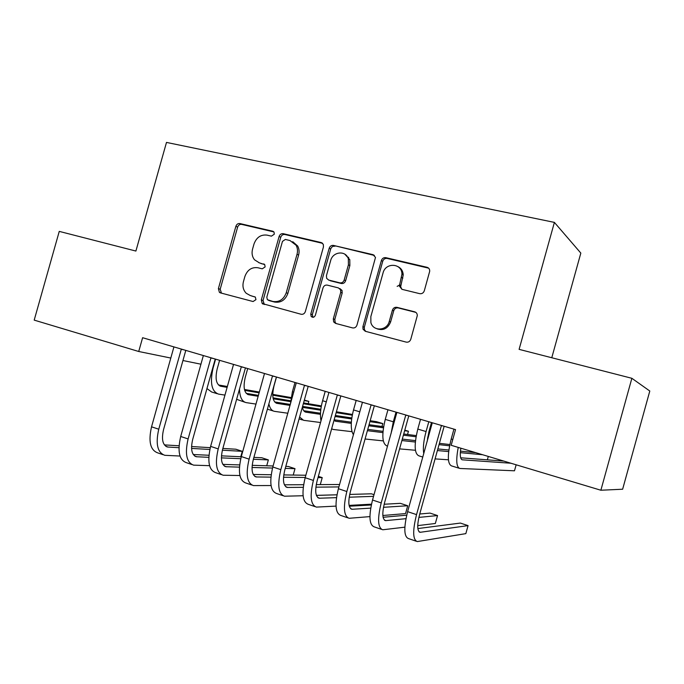 <?xml version="1.0" encoding="UTF-8"?>
<svg xmlns="http://www.w3.org/2000/svg" width="684" height="684" viewBox="0 0 684 684"><rect width="100%" height="100%" fill="white"/><g stroke="black" fill="none" stroke-linecap="round" stroke-linejoin="round"><path stroke-width="1.03" d="M274.293 234.21L274.036 232.141L272.788 231.235L239.904 223.548C237.998 223.326 236.655 224.241 235.886 226.293L218.393 288.614L219.41 292.359L220.445 292.88L253.08 301.533L255.953 299.643L255.346 297.113L250.182 295.479L246.249 293.291C243.248 290.204 242.307 286.339 243.427 281.697L244.898 276.456C247.386 269.829 251.738 266.931 257.953 267.76L262.246 268.829L265.127 266.914L264.725 264.623L259.33 262.844L254.491 259.775C252.174 256.774 251.524 253.251 252.541 249.198L254.012 243.966C256.5 237.331 260.869 234.39 267.102 235.134L271.411 236.151L274.293 234.21M419.711 293.667C421.925 293.966 423.456 293.008 424.302 290.794L429.689 271.309C429.8 269.239 428.928 267.914 427.064 267.307L385.844 257.671C383.698 257.406 382.211 258.364 381.381 260.544L362.905 326.687L363.007 329.184L365.282 331.27L406.202 342.12C408.399 342.453 409.921 341.521 410.776 339.307L417.283 315.657C417.308 313.682 416.428 312.4 414.649 311.81L396.925 307.338C394.753 307.031 393.249 307.971 392.411 310.168L389.273 321.386C387.058 330.919 373.122 331.723 370.873 322.549L370.839 316.624L383.031 272.993C385.528 262.134 402.064 263.083 401.944 274.181L399.353 286.049L401.953 289.323L419.711 293.667M138.724 351.499L34.2 320.121L59.251 231.389L135.894 251.054L166.486 142.417L554.391 222.394L519.105 349.362L631.862 378.295L600.877 490.231L451.175 445.293L455.535 429.603L142.605 337.708L138.724 351.499L170.855 358.057M323.455 246.907L323.327 244.393L321.189 242.555L283.262 233.689C281.286 233.449 279.901 234.381 279.115 236.467L261.331 299.925L262.186 303.551L301.114 314.264C303.14 314.572 304.56 313.657 305.363 311.528L323.455 246.907M333.493 245.428L373.019 254.67L375.499 257.398L356.962 325.122C356.133 327.294 354.663 328.217 352.551 327.901L335.613 323.404L333.672 321.933L333.305 318.889L340.717 292.376L340.564 289.785L338.4 287.904L327.311 285.125C325.251 284.852 323.823 285.775 323.01 287.913L315.341 315.324C314.247 317.47 312.853 317.838 311.152 316.427L310.767 314.11L329.192 248.258C330.004 246.12 331.432 245.18 333.493 245.428L374.387 255.44L373.019 254.67M551.774 357.749L580.827 253.089L554.391 222.394M402.688 274.592L403.056 273.275M600.877 490.231L622.637 489.222L649.8 391.026L631.862 378.295M182.953 360.528L200.985 364.213M258.868 262.716L259.33 262.844M264.554 264.434L261.023 263.562M255.158 296.95L251.9 296.087M273.882 231.927L241.64 224.378C239.733 224.155 238.4 225.07 237.63 227.114L220.188 289.238L221.471 293.154M322.6 243.324L284.886 234.501C282.911 234.261 281.534 235.185 280.748 237.271L263.015 300.524L264.366 304.525M285.365 239.443L282.458 241.392L266.811 297.198L267.367 299.686L272.899 301.456C279.243 302.388 283.698 299.481 286.254 292.743L297.018 254.328C297.882 251.037 297.566 248.01 296.087 245.231L289.973 240.537L285.365 239.443M269.667 300.729L268.325 300.25M292.735 241.683L297.677 246.009C299.156 248.779 299.464 251.797 298.609 255.081L287.878 293.368C285.331 300.088 280.885 302.978 274.566 302.046L269.992 300.849M339.88 288.562L342.043 290.435L342.188 293.008L334.801 319.445L335.169 322.472L336.263 323.575M334.98 246.223C332.928 245.975 331.501 246.907 330.688 249.036L312.323 314.674L313.016 317.308M348.412 264.87L348.344 258.903C345.993 250.13 332.766 251.473 330.654 260.604L326.439 275.652L326.653 278.362L328.73 280.072L339.82 282.834C341.906 283.116 343.351 282.176 344.172 280.03L348.412 264.87L349.857 265.597L349.789 259.655L344.856 254.2M329.235 280.303L328.73 280.072M349.857 265.597L345.634 280.705C344.813 282.851 343.368 283.783 341.299 283.501L330.235 280.748M397.96 266.623C401.209 268.273 402.97 271.035 403.235 274.9L400.662 286.724L401.91 289.315M377.064 328.833C383.348 330.842 387.871 328.542 390.615 321.942L389.273 321.386M415.863 312.383L398.242 307.937C396.07 307.629 394.574 308.569 393.736 310.758L390.615 321.942M428.629 268.154L387.178 258.441C385.041 258.176 383.562 259.125 382.732 261.297L364.315 327.217L364.418 329.705L365.829 331.415M219.598 360.323L217.179 368.941C214.99 378.671 216.187 384.442 220.77 386.255L227.173 387.358M224.993 395.113L218.452 394.087C211.587 391.393 209.791 382.732 213.066 368.12L215.588 359.143M244.667 390.367L259.159 392.855M272.754 395.19L290.965 398.319M304.209 400.593L308.835 401.388L304.363 400.054M218.444 384.955L227.413 386.511M244.444 389.47L259.381 392.06M272.745 394.377L291.085 397.558M217.11 393.676L211.63 391.983L206.953 388.555M308.193 403.688L308.835 401.388M173.924 346.908L151.54 426.816L158.756 429.21L181.337 349.088M185.792 350.396L163.544 429.62C161.321 439.393 162.664 445.19 167.58 447.011L178.952 447.704M191.571 448.422L209.851 449.474M222.377 450.192L242.29 451.329L235.86 449.217L222.856 448.43M164.391 444.891L179.046 445.78M191.554 446.532L210.279 447.669M180.029 456.04L164.81 455.305C157.448 452.603 155.439 443.907 158.756 429.21M162.912 454.655L157.722 452.876C150.292 450.157 148.231 441.471 151.54 426.816M240.768 456.758L242.29 451.329M184.09 349.892L181.226 349.25M247.702 368.573L245.257 377.303C243.025 387.135 244.102 392.932 248.489 394.694L258.193 396.293M273.198 398.772L290.555 401.636M303.328 403.74L321.224 406.698M246.206 393.351L258.449 395.395M273.002 397.823L290.64 400.764M303.559 402.919L321.377 405.886M256.013 404.09L246.163 402.619C241.956 401.594 239.742 397.071 239.503 389.051M244.872 402.226L236.63 399.311M276.49 377.029L274.019 385.861C271.728 395.805 272.685 401.628 276.875 403.338L290.05 405.407M302.431 407.348L320.719 410.22M336.16 412.649L352.286 415.179M352.431 414.461L336.4 411.768M274.635 401.944L290.324 404.441M302.584 406.39L320.83 409.288M287.861 413.23L274.523 411.358C271.762 410.819 269.872 408.339 268.872 403.911M203.353 355.552L180.704 436.477L188.109 438.931L210.954 357.783M215.238 359.04L192.726 439.273C190.451 449.166 191.674 454.988 196.393 456.741L208.8 457.322M221.402 457.87L240.751 458.707M253.371 459.255L268.359 459.904L261.784 457.75L253.901 457.374M193.247 454.518L208.936 455.262M221.462 455.852L241.247 456.775M209.578 465.676L193.615 465.146C186.544 462.546 184.706 453.808 188.109 438.931M191.794 464.521L186.347 462.658C179.199 460.033 177.318 451.312 180.704 436.477M266.717 465.778L268.359 459.904M213.596 358.561L210.834 357.954M263.229 303.226L262.981 304.106M233.535 364.41L210.621 446.387L218.213 448.909L241.341 366.701M245.428 367.906L222.651 449.174C220.325 459.186 221.419 465.034 225.934 466.719L239.434 467.138M252.037 467.48L272.531 468.053M285.245 468.403L295.001 468.668L288.28 466.462L285.809 466.385M222.856 464.385L239.639 464.915M252.182 465.317L273.104 465.984M239.904 475.517L223.146 475.235C216.383 472.738 214.742 463.966 218.213 448.909M221.402 474.636L215.691 472.687C208.851 470.164 207.158 461.401 210.621 446.387M293.214 475.055L295.001 468.668M243.863 367.445L241.213 366.88M290.409 404.124L292.401 391.744L294.992 382.459M302.388 407.1C302.961 410.152 304.149 411.845 305.936 412.187L320.454 414.333M335.083 416.496L351.67 418.95M369.907 421.652L382.792 423.558L376.457 421.66L370.172 420.711M303.747 410.725L320.488 413.247M335.365 415.479L351.807 417.95M320.591 422.524L303.568 420.309L299.609 417.018M381.971 426.508L382.792 423.558M321.035 420.934C319.915 415.487 320.428 408.75 322.583 400.73L325.208 391.333M334.023 420.292L335.741 421.258L351.277 423.387M368.753 425.79L383.433 427.808M404.637 430.723L408.442 431.245L404.791 430.151M334.16 419.796L351.337 422.208M369.061 424.696L383.604 426.731M352.021 431.681L333.313 429.475L331.646 428.8M407.544 434.485L408.442 431.245M264.503 373.507L241.315 456.561L249.113 459.144L272.514 375.858M276.404 377.004L253.354 459.332C250.977 469.463 251.934 475.337 256.235 476.953L270.898 477.133M283.509 477.261L305.235 477.466M318.009 477.594L322.232 477.629L318.359 476.355M253.225 474.474L271.18 474.739M283.766 474.918L305.859 475.235M271.069 485.537L253.439 485.589C246.992 483.195 245.547 474.38 249.113 459.144M251.772 485.016L245.787 482.972C239.263 480.561 237.776 471.755 241.315 456.561M320.283 484.614L322.232 477.629M274.908 376.559L272.386 376.029M296.283 382.843L272.813 467.001L280.825 469.651L304.508 385.254M348.643 257.278L348.199 258.475M308.193 386.34L284.86 469.754C282.432 480.014 283.253 485.914 287.323 487.453L303.234 487.316M315.88 487.17L338.888 486.914M284.399 484.811L303.602 484.708M316.247 484.631L339.563 484.503M316.41 495.396L336.964 494.797L316.393 495.361M303.089 495.746L284.51 496.208C278.405 493.934 277.182 485.076 280.825 469.651M282.928 495.669L276.661 493.523C270.479 491.223 269.197 482.382 272.813 467.001M306.783 385.921L304.38 385.434M353.448 434.776C350.507 429.954 350.533 421.677 353.525 409.947L356.184 400.431M367.385 430.681L382.895 432.621M403.389 435.186L416.052 436.768M427.5 438.205L428.047 438.273M428.346 437.213L427.68 437.076M367.753 429.381L382.997 431.339M403.722 433.998L416.265 435.605M383.314 440.898L365.068 439M328.918 392.419L305.167 477.714L313.383 480.442L337.366 394.899M340.829 395.916L317.214 480.45C314.726 490.838 315.392 496.764 319.214 498.226L336.494 497.653M349.191 497.208L373.558 496.345M374.02 494.669L371.386 493.805L349.695 494.429M371.48 504.176L349.096 505.399M336.024 506.109L316.393 507.101C310.656 504.946 309.655 496.062 313.383 480.442M314.914 506.596L308.347 504.347C302.516 502.167 301.456 493.292 305.167 477.714M339.495 395.532L337.238 395.078M391.043 433.639L393.317 421.789L396.01 412.127M387.537 446.182L387.153 446.054C382.142 443.899 381.518 435.007 385.254 419.395L387.948 409.759M401.901 440.547L415.342 442.026M439.043 444.643L449.576 445.806M402.295 439.102L415.487 440.616M439.402 443.343L449.841 444.54M415.427 450.277L399.576 448.884M460.58 449.85L461.025 448.251M399.824 284.929L397.147 286.374M362.443 402.269L338.392 488.718L346.839 491.522L371.113 404.817M374.345 405.757L350.439 491.437C347.882 501.962 348.395 507.904 351.961 509.281L370.711 508.126M383.493 507.306L407.715 505.75L400.362 503.339L384.16 504.245M349.285 506.22L371.309 504.972M407.715 505.75L405.535 513.59L382.852 515.505M369.924 516.608L349.131 518.284C343.778 516.266 343.009 507.34 346.839 491.522M347.746 517.814L340.863 515.462C335.416 513.41 334.587 504.493 338.392 488.718M373.096 405.398L370.984 404.996M431.476 422.541L428.859 431.946L427.115 441.642M423.764 453.672C422.823 448.165 423.593 440.795 426.072 431.544L428.8 421.754M422.823 457.049L418.976 455.86C414.359 453.817 413.965 444.891 417.804 429.082L420.523 419.326M437.401 450.542L448.661 451.585M460.315 452.663L482.579 454.723M437.846 448.943L448.866 450.021M460.426 451.141L475.577 452.62M448.413 459.793L435.075 458.896M487.359 459.836L488.299 456.433M396.882 412.384L372.523 500.03L381.21 502.911L405.8 415M408.776 415.872L384.562 502.731C381.954 513.385 382.296 519.353 385.588 520.635L405.954 518.677M418.864 517.403L437.538 515.565L430.022 513.094L419.728 514.009M383.091 517.275L406.706 515.172M437.538 515.565L435.332 523.491L417.727 525.62M404.851 527.176L382.749 529.775C377.799 527.886 377.286 518.934 381.21 502.911M381.467 529.339L374.259 526.877C369.206 524.953 368.633 516.01 372.523 500.03M407.621 415.53L405.663 415.179M459.092 468.224L451.611 465.915C447.404 463.991 447.268 455.022 451.201 439.025L453.945 429.142M460.828 448.191C459.768 455.382 460.281 459.255 462.384 459.819L510.957 463.239M460.665 457.793L503.809 461.093M516.155 464.795L514.488 470.797L459.904 468.472C456.373 467.317 455.826 460.298 458.246 447.413M432.279 422.772L407.613 511.658L416.539 514.616L441.445 425.465M444.155 426.26L419.643 514.334C416.958 525.124 417.129 531.117 420.13 532.306L468.07 525.611L460.366 523.072L417.847 528.57M468.07 525.611L465.838 533.631L417.283 541.574C412.768 539.838 412.52 530.852 416.539 514.616M416.111 541.181L408.562 538.599C403.936 536.82 403.62 527.843 407.613 511.658M443.104 425.952L441.308 425.653M273.6 231.637L272.788 231.235M264.195 264.152L263.622 263.913M220.188 289.238L218.393 288.614M237.63 227.114L235.886 226.293M241.64 224.378L239.904 223.548M263.015 300.524L261.331 299.925M280.748 237.271L279.115 236.467M284.886 234.501L283.262 233.689M322.523 243.248L321.189 242.555M274.566 302.046L272.899 301.456M287.878 293.368L286.254 292.743M298.609 255.081L297.018 254.328M334.801 319.445L333.305 318.889M342.188 293.008L340.717 292.376M312.323 314.674L310.767 314.11M330.688 249.036L329.192 248.258M341.299 283.501L339.82 282.834M345.634 280.705L344.172 280.03M400.807 285.442L399.499 284.758M402.842 278.14L401.542 277.439M393.736 310.758L392.411 310.168M398.242 307.937L396.925 307.338M415.821 312.357L414.649 311.81M364.315 327.217L362.905 326.687M382.732 261.297L381.381 260.544M387.178 258.441L385.844 257.671M428.278 268.051L427.064 267.307M219.855 385.973L220.812 386.263M165.793 446.267L168.204 447.088M247.617 394.42L248.531 394.702M276.037 403.073L276.917 403.346M194.683 456.023L197.001 456.809M224.301 466.026L226.524 466.779M292.401 391.744L293.761 392.146M305.141 411.939L305.979 412.196M322.583 400.73L326.362 401.859M334.955 421.019L335.741 421.258M254.679 476.286L256.791 476.996M285.844 486.811L287.853 487.487M353.525 409.947L359.852 411.828M317.829 497.61L319.719 498.243M385.254 419.395L393.317 421.789M350.67 508.699L352.431 509.289M417.804 429.082L426.072 431.544M384.399 520.088L386.024 520.635M451.201 439.025L452.782 439.496M461.828 459.648L462.41 459.819M419.053 531.784L420.54 532.289M221.214 292.966L219.41 292.359M263.879 304.141L262.186 303.551M297.677 246.009L296.087 245.231M335.169 322.472L333.672 321.933M342.043 290.435L340.564 289.785M312.716 316.983L311.152 316.427M349.789 259.655L348.344 258.903M400.662 286.724L399.353 286.049M403.235 274.9L401.944 274.181M364.418 329.705L363.007 329.184M219.889 385.99L220.77 386.255M166.34 446.592L167.58 447.011M247.651 394.437L248.489 394.694M276.071 403.09L276.875 403.338M267.401 409.169L273.292 410.981M195.205 456.339L196.393 456.741M224.797 466.334L225.934 466.719M305.175 411.956L305.936 412.187M299.079 418.924L302.396 419.95M334.989 421.028L335.707 421.25M331.603 428.945L332.21 429.133M255.149 476.586L256.235 476.953M286.288 487.102L287.323 487.453M318.248 497.892L319.214 498.226M351.054 508.973L351.961 509.281M384.75 520.353L385.588 520.635M461.854 459.657L462.384 459.819M419.369 532.049L420.13 532.306"/></g></svg>
